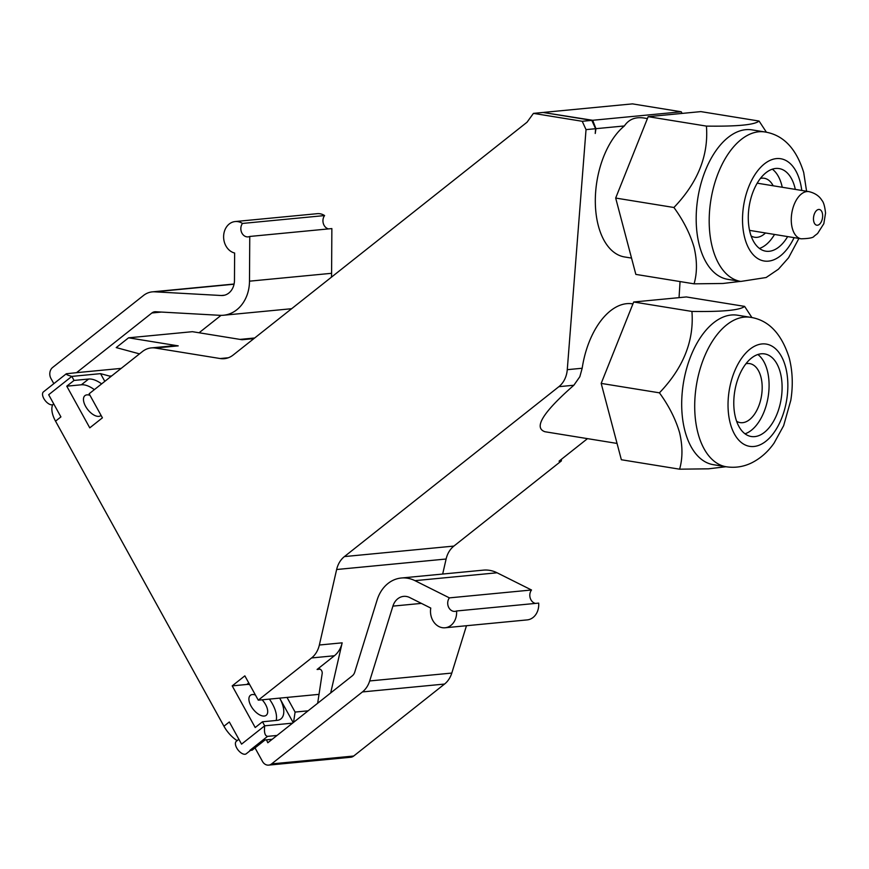<?xml version="1.0" encoding="UTF-8"?>
<svg xmlns="http://www.w3.org/2000/svg" width="869" height="869" viewBox="0 0 869 869"><rect width="100%" height="100%" fill="white"/><g stroke="black" fill="none" stroke-linecap="round" stroke-linejoin="round"><path stroke-width="1.3" d="M543.733 112.579L592.68 120.28L681.242 111.786L682.1 113.404M592.68 120.28L595.938 128.677A1832.884 1030.504 99.2 0 0 595.243 133.468L595.613 128.71L586.032 129.622L567.272 369.673A23.908 19.563 84.5 0 1 558.876 386.672L573.855 385.239C542.973 412.319 533.349 427.82 544.961 431.741L617.044 443.429M647.416 118.564L643.972 118.01C635.337 116.707 628.798 119.357 624.376 125.951L595.938 128.677M587.498 438.639L559.049 461.178L561.331 460.961L453.89 546.08A23.908 19.563 -95.5 0 0 446.112 559.017L336.64 569.51L319.357 645.015A23.908 19.563 -95.5 0 1 311.58 657.952L258.278 700.175L319.01 694.353M561.461 459.267L561.331 460.961M543.885 112.373L632.458 103.878L681.242 111.786M740.464 281.382L722.954 283.479L694.081 283.837C697.231 272.899 697.22 260.722 694.07 247.296C690.095 233.739 683.382 220.476 673.92 207.495C697.872 182.49 708.702 155.355 706.421 126.103C737.097 126.537 754.65 124.854 759.082 121.052L766.415 132.229M673.92 207.495L615.676 198.056L635.847 274.398L694.081 283.837M624.376 125.951A70.128 39.431 99.2 0 0 595.678 191.582A70.128 39.431 99.2 0 0 624.594 256.963L631.535 258.082M533.436 113.383L582.23 121.291L591.8 120.367L543.016 112.459L533.436 113.383L527.048 122.203L233.153 355.041A23.908 19.563 -95.5 0 1 224.311 358.68A23.908 19.563 -95.5 0 1 220.183 358.539L155.421 348.045A23.908 19.563 84.5 0 0 151.282 347.904A23.908 19.563 84.5 0 0 142.44 351.543L89.138 393.776L102.412 417.826L89.768 427.852L66.772 386.184L74.039 380.437L88.638 379.036A24.701 12.557 -128.4 0 1 101.619 383.892M751.12 235.955A29.883 16.739 99.3 0 0 754.607 237.259A29.883 16.739 99.3 0 0 765.48 232.979M773.182 185.792A29.883 16.739 99.3 0 0 764.231 178.264A29.883 16.739 99.3 0 0 760.429 178.417M759.473 248.447C765.1 246.459 770.13 241.799 774.54 234.456M782.252 187.269L781.731 185.064C779.765 177.754 776.636 172.453 772.356 169.173M632.925 303.911L632.545 303.846A70.128 39.431 99.2 0 0 582.176 368.25L579.84 376.712L573.855 385.239M679.037 297.654A1832.884 1030.504 99.2 0 0 680.047 281.567M453.89 546.08L344.417 556.584L558.876 386.672M736.63 421.291A29.883 16.804 99.2 0 0 740.149 422.606A29.883 16.804 99.2 0 0 759.148 404.987A29.883 16.804 99.2 0 0 749.708 363.611A29.883 16.804 99.2 0 0 745.95 363.742M745.015 433.805A41.842 23.517 99.2 0 0 767.284 370.411A41.842 23.517 99.2 0 0 757.866 354.519M725.973 466.729L708.463 468.825L679.601 469.184L621.357 459.744L601.185 383.403L633.686 301.999L686.358 296.948L744.603 306.388L751.924 317.576M320.129 669.173L317.087 669.467A3.987 3.259 84.5 0 1 318.565 668.858A3.987 3.259 84.5 0 1 322.16 673.692L317.663 703.26M317.087 669.467L334.391 655.758A23.908 19.563 -95.5 0 0 342.158 642.832L330.687 692.941M151.282 347.904L174.093 345.721A23.908 19.563 84.5 0 1 178.221 345.862L128.558 337.813L192.418 331.686L242.082 339.736L253.911 338.595M266.479 739.834L267.815 742.756L352.325 675.8A7.973 6.518 84.5 0 0 354.737 672.139L377.135 599.947A35.857 29.34 84.5 0 1 401.272 578.015A35.857 29.34 84.5 0 1 414.958 580.655L449.403 597.872L531.513 589.997L497.057 572.78L414.958 580.655M74.039 380.437L71.812 376.396C67.717 375.256 65.881 374.376 66.316 373.768L76.548 372.671L151.89 312.981A7.973 6.518 -95.5 0 1 154.834 311.765A7.973 6.518 -95.5 0 1 155.649 311.743L219.879 315.317A35.857 29.34 -95.5 0 0 223.518 315.241A35.857 29.34 -95.5 0 0 249.49 281.176L249.761 236.455A7.973 6.518 -95.5 0 1 248.132 236.879A7.973 6.518 -95.5 0 1 241.571 232.349A7.973 6.518 -95.5 0 1 242.484 223.442L324.593 215.566A15.935 13.035 -95.5 0 0 317.261 213.676L235.162 221.552A15.935 13.035 -95.5 0 0 223.615 236.477A15.935 13.035 -95.5 0 0 234.63 253.02L234.467 280.339A15.935 13.035 -95.5 0 1 222.92 295.482A15.935 13.035 -95.5 0 1 221.302 295.514L154.736 291.821A23.908 19.563 84.5 0 0 152.314 291.865L234.087 284.022M324.593 215.566A7.973 6.518 -95.5 0 0 323.333 223.518A7.973 6.518 -95.5 0 0 328.547 228.905M249.761 236.455L331.86 228.58L331.6 273.3L249.49 281.176M331.393 277.211A35.857 29.34 -95.5 0 0 331.6 273.3M221.063 315.349L199.077 332.762M268.64 765.122A7.973 6.518 -95.5 0 0 271.595 763.905L362.438 691.93L444.548 684.055L353.694 756.03A7.973 6.518 -95.5 0 1 350.75 757.247L268.64 765.122A7.973 6.518 -95.5 0 1 262.503 761.45L255.019 747.894M421.4 603.39L392.907 606.117L369.683 680.948A23.908 19.563 -95.5 0 1 362.438 691.93M444.548 684.055A23.908 19.563 -95.5 0 0 451.793 673.073L466.479 625.723M449.403 597.872A7.973 6.518 84.5 0 0 448.426 606.812A7.973 6.518 84.5 0 0 454.998 611.374A7.973 6.518 84.5 0 0 456.562 610.983A15.935 13.035 84.5 0 1 445.08 627.776A15.935 13.035 84.5 0 1 430.763 608.061L409.712 597.546A15.935 13.035 84.5 0 0 403.629 596.373A15.935 13.035 84.5 0 0 392.907 606.117M401.272 578.015L483.381 570.14A35.857 29.34 84.5 0 1 497.057 572.78M293.201 722.639L279.709 698.187A24.701 12.557 51.6 0 1 280.904 718.913A24.701 12.557 51.6 0 1 277.07 720.379L262.471 721.781L255.204 727.527L232.208 685.869L244.852 675.854L258.278 700.175M442.679 574.04L446.112 559.017M128.558 337.813L116.218 347.589L139.496 353.879M242.484 223.442A15.935 13.035 -95.5 0 0 235.162 221.552M53.824 383.663L50.945 378.46A7.973 6.518 84.5 0 1 52.618 367.478L143.461 295.503A23.908 19.563 84.5 0 1 152.314 291.865M456.562 610.983L538.671 603.108A15.935 13.035 84.5 0 1 527.179 619.901L445.08 627.776M535.5 603.412A7.973 6.518 84.5 0 1 530.209 598.024A7.973 6.518 84.5 0 1 531.513 589.997M633.686 301.999L691.93 311.439C722.606 311.884 740.16 310.2 744.603 306.388M679.601 469.184C682.741 458.245 682.73 446.069 679.58 432.643C675.604 419.086 668.891 405.812 659.43 392.831C683.382 367.826 694.212 340.702 691.93 311.439M601.185 383.403L659.43 392.831M795.32 189.399A41.842 23.517 99.2 0 0 794.787 187.183A41.842 23.517 99.2 0 0 779.124 168.575A41.842 23.517 99.2 0 0 754.444 188.508A41.842 23.517 99.2 0 0 750.077 232.566A41.842 23.517 99.2 0 0 765.741 251.174A41.842 23.517 99.2 0 0 787.64 236.596M806.584 191.245L803.706 172.507C796.254 148.512 783.36 135.01 765.024 131.979L752.011 129.872A75.712 42.559 99.2 0 0 706.54 167.76A75.712 42.559 99.2 0 0 699.447 245.666A75.712 42.559 99.2 0 0 727.798 279.329L740.801 281.437L766.143 277.515L778.407 269.216L788.563 257.767L798.915 238.432M615.676 198.056L648.176 116.663L706.421 126.103M648.176 116.663L700.849 111.612L759.082 121.052M780.297 372.519A41.842 23.517 99.2 0 0 764.633 353.911A41.842 23.517 99.2 0 0 739.953 373.844A41.842 23.517 99.2 0 0 735.587 417.902A41.842 23.517 99.2 0 0 751.25 436.51A41.842 23.517 99.2 0 0 775.93 416.588A41.842 23.517 99.2 0 0 780.297 372.519M750.534 317.315L737.52 315.208A75.712 42.559 99.2 0 0 711.222 324.832A75.712 42.559 99.2 0 0 684.957 431.002A75.712 42.559 99.2 0 0 713.308 464.676L726.31 466.783C735.163 468.087 743.614 466.783 751.652 462.862C760.516 458.397 767.99 451.804 774.073 443.103L783.632 425.712L790.812 400.283C793.169 385.401 792.637 371.259 789.215 357.854C781.513 333.609 768.62 320.107 750.534 317.315A75.712 42.559 99.2 0 0 705.063 355.204A75.712 42.559 99.2 0 0 697.97 433.11A75.712 42.559 99.2 0 0 726.31 466.783M344.417 556.584A23.908 19.563 -95.5 0 0 336.64 569.51M591.8 120.367L595.613 128.71M582.23 121.291L586.032 129.622M76.548 372.671L121.182 368.391M66.772 386.184L81.371 384.782A24.701 12.557 -128.4 0 1 94.352 389.638M237.139 740.649A22.312 11.34 -128.4 0 1 223.941 726.223L55.54 421.161L60.917 416.903L48.675 394.732L71.812 376.396L100.543 373.648L104.812 381.361M262.471 721.781L264.697 725.811L241.56 744.136L229.318 721.965L223.941 726.223M293.537 722.378L295.102 712.069L287.02 697.427M308.115 710.82L295.102 712.069M277.037 735.446L267.587 736.358C264.926 735.956 263.959 732.437 264.697 725.811L292.571 723.138M262.123 699.806A12.753 6.474 -128.4 0 1 265.599 704.596A12.753 6.474 -128.4 0 1 266.218 715.296A12.753 6.474 -128.4 0 1 251.011 705.997A12.753 6.474 -128.4 0 1 250.391 695.309A12.753 6.474 -128.4 0 1 255.443 695.037M276.179 720.466A24.701 12.557 51.6 0 0 269.368 699.111M249.675 684.587A24.701 12.557 51.6 0 0 246.807 684.468L232.208 685.869M55.54 421.161A22.312 11.34 -128.4 0 1 52.694 404.726M90.007 395.352A12.753 6.474 51.6 0 0 84.956 395.623A12.753 6.474 51.6 0 0 85.575 406.312A12.753 6.474 51.6 0 0 100.793 415.61A12.753 6.474 51.6 0 0 101.054 415.371M267.587 736.358L249.837 750.414L252.119 750.197L265.023 739.975L272.193 739.28M250.565 750.349L246.231 753.781A7.973 4.052 -128.4 0 1 238.106 750.045A7.973 4.052 -128.4 0 1 236.335 741.29L238.877 739.269M53.791 403.998L53.128 404.519A7.973 4.052 -128.4 0 1 45.069 400.435A7.973 4.052 -128.4 0 1 43.45 391.876L66.316 373.768M110.189 377.103L109.635 376.103L100.543 373.648M109.635 376.103L111.688 375.908M567.272 369.673L582.176 368.25M178.221 345.862L155.421 348.045M353.694 756.03L271.595 763.905M451.793 673.073L369.683 680.948M220.183 358.539L228.341 357.756M334.391 655.758L311.58 657.952M342.158 642.832L319.357 645.015M151.89 312.981L161.384 312.069M224.506 295.21L221.302 295.514M234.043 284.206L154.736 291.821M801.761 190.452A51.803 29.122 99.2 0 0 800.11 181.773A51.803 29.122 99.2 0 0 761.081 166.891A51.803 29.122 99.2 0 0 744.755 237.965A51.803 29.122 99.2 0 0 794.092 237.65M765.024 131.979A75.712 42.559 99.2 0 0 720.358 168.043A75.712 42.559 99.2 0 0 712.461 247.774A75.712 42.559 99.2 0 0 713.243 250.554A75.712 42.559 99.2 0 0 740.801 281.437M730.264 423.312A51.803 29.122 99.2 0 0 769.293 438.193A51.803 29.122 99.2 0 0 785.619 367.12A51.803 29.122 99.2 0 0 746.59 352.238A51.803 29.122 99.2 0 0 730.264 423.312M81.371 384.782L88.638 379.036M246.807 684.468L248.751 682.925M808.887 191.614A23.908 13.393 99.3 0 0 793.364 206.703A23.908 13.393 99.3 0 0 794.809 234.163A23.908 13.393 99.3 0 0 801.175 238.801C809.137 238.595 813.46 237.715 814.134 236.183L817.599 233.511L823.823 223.702L825.55 213.101C824.811 206.333 823.573 202.032 821.802 200.218C821.248 199.305 818.153 193.776 808.887 191.614L757.203 183.174M814.655 223.659A7.973 4.464 99.3 0 0 821.14 222.084A7.973 4.464 99.3 0 0 821.466 211.026A7.973 4.464 99.3 0 0 814.981 212.601A7.973 4.464 99.3 0 0 814.655 223.659M223.518 315.241L291.636 308.712M240.018 339.399L254.671 337.987M801.175 238.801L749.545 230.372"/></g></svg>
